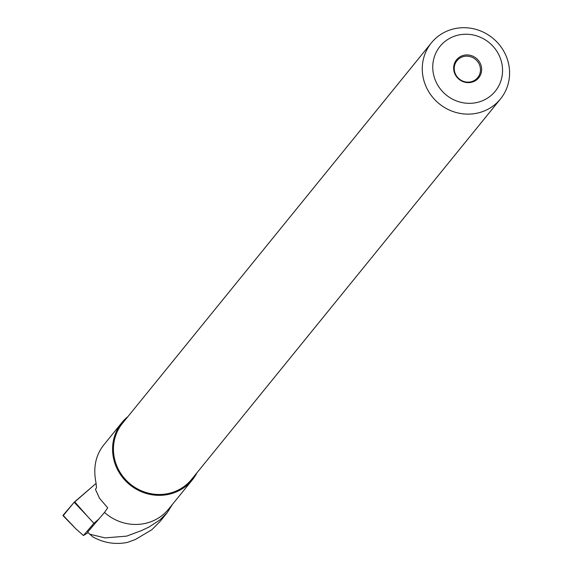 <?xml version="1.0" encoding="UTF-8"?>
<svg xmlns="http://www.w3.org/2000/svg" width="572" height="572" viewBox="0 0 572 572"><rect width="100%" height="100%" fill="white"/><g stroke="black" fill="none" stroke-linecap="round" stroke-linejoin="round"><path stroke-width="0.86" d="M74.682 501.794L96.032 483.447L73.738 502.795L63.306 515.529A3.539 0.422 -33.2 0 1 62.949 515.565A3.539 0.422 -33.2 0 1 63.077 515.279L74.203 502.252A3.539 0.422 -33.2 0 1 74.682 501.794L86.923 515.729L74.203 502.252M98.827 519.069L93.894 523.308L83.448 535.528L88.117 532.646M83.448 535.528L75.79 528.75L62.949 515.565M93.894 523.308L86.923 515.729M89.568 534.155L105.048 537.894L126.634 536.128L141.284 530.659L148.892 527.112L159.752 520.055L167.21 512.684L160.239 521.278L151.809 529.743L135.292 539.553L127.506 542.392C115.308 544.816 103.696 542.95 92.678 536.801L87.652 532.146L104.497 512.426L107.729 507.843L99.549 498.334L95.402 489.246L96.504 487.895L95.967 482.518C93.079 467.996 95.553 455.627 103.389 445.409L121.857 422.658A45.388 43.193 39.1 0 0 129.873 484.806A45.388 43.193 39.1 0 0 192.335 479.879A45.388 43.193 39.1 0 0 197.011 472.708M104.497 512.426A45.388 43.193 39.1 0 0 168.704 508.987L192.335 479.879M127.921 416.609A45.388 43.193 39.1 0 0 121.857 422.658M167.21 512.684L172.515 504.297M500.471 98.963L191.641 479.322A44.502 42.342 -140.9 0 1 130.409 484.148A44.502 42.342 -140.9 0 1 122.551 423.223L431.381 42.864A44.502 42.342 39.1 0 0 439.232 103.782A44.502 42.342 39.1 0 0 500.471 98.963A44.502 42.342 39.1 0 0 506.999 58.258A44.502 42.342 39.1 0 0 472.708 28.6A44.502 42.342 39.1 0 0 431.381 42.864M500.493 58.666A35.578 33.855 39.1 0 0 440.991 45.231A35.578 33.855 39.1 0 0 461.475 102.452A35.578 33.855 39.1 0 0 500.493 58.666M454.483 72.844A14.271 13.578 -140.9 0 1 470.127 55.284A14.271 13.578 -140.9 0 1 478.349 78.228A14.271 13.578 -140.9 0 1 454.483 72.844M455.012 72.959A13.378 12.727 -140.9 0 1 456.971 60.718A13.378 12.727 -140.9 0 1 475.375 59.273A13.378 12.727 -140.9 0 1 477.742 77.585A13.378 12.727 -140.9 0 1 465.315 81.875A13.378 12.727 -140.9 0 1 455.012 72.959M63.077 515.279L75.79 528.75"/></g></svg>
